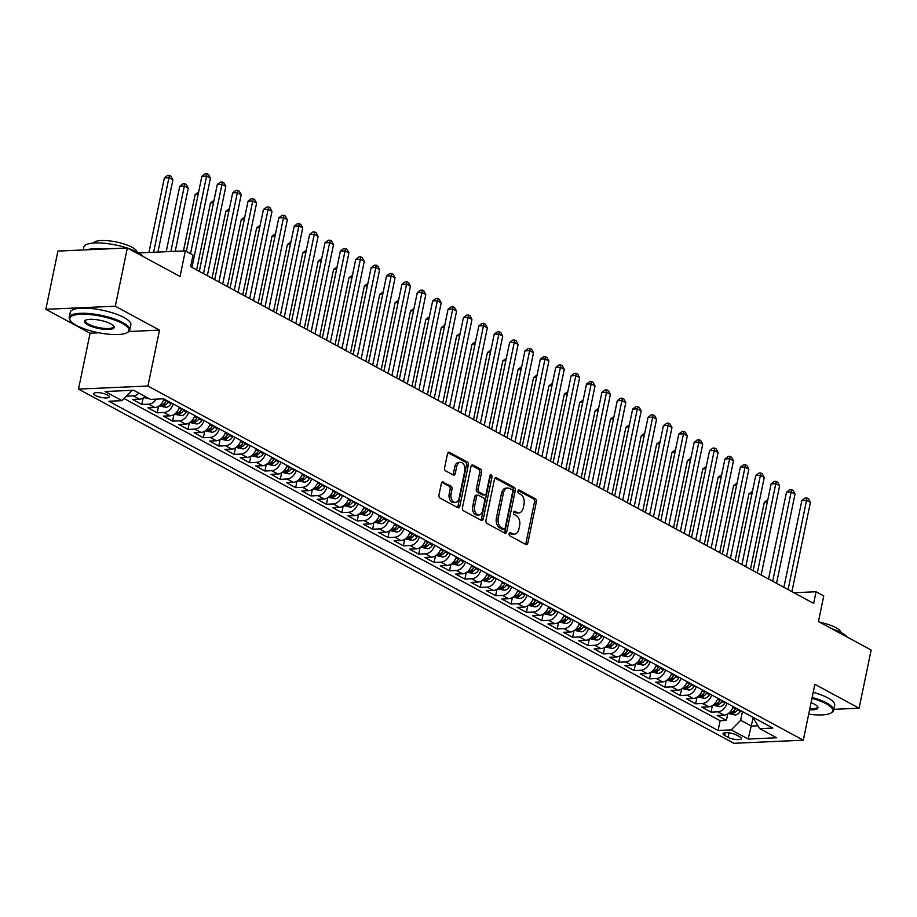 <?xml version="1.0" encoding="UTF-8"?>
<svg xmlns="http://www.w3.org/2000/svg" width="917" height="917" viewBox="0 0 917 917"><rect width="100%" height="100%" fill="white"/><g stroke="black" fill="none" stroke-linecap="round" stroke-linejoin="round"><path stroke-width="1.38" d="M509.084 533.637A1.696 1.112 87.5 0 0 509.818 535.803L525.854 544.469A2.43 1.582 87.5 0 0 526.438 544.618A2.43 1.582 87.5 0 0 527.837 543.002L536.365 501.863A2.43 1.582 87.5 0 0 535.322 498.756L519.286 490.091A1.696 1.112 87.5 0 0 518.873 489.987A1.696 1.112 87.5 0 0 517.899 491.111A1.696 1.112 87.5 0 0 518.621 493.289L520.696 494.412A7.772 5.055 87.5 0 1 524.008 504.339L523.298 507.766A7.772 5.055 87.5 0 1 518.816 512.912A7.772 5.055 87.5 0 1 516.959 512.465L514.884 511.342A1.696 1.112 87.5 0 0 514.471 511.25A1.696 1.112 87.5 0 0 513.486 512.374A1.696 1.112 87.5 0 0 514.219 514.54L516.294 515.663A7.772 5.055 87.5 0 1 519.607 525.59L518.896 529.017A7.772 5.055 87.5 0 1 514.414 534.175A7.772 5.055 87.5 0 1 512.557 533.728L510.482 532.605A1.696 1.112 87.5 0 0 510.07 532.502A1.696 1.112 87.5 0 0 509.084 533.637M95.506 395.536A7.921 2.178 -168.3 0 0 103.908 397.852A7.921 2.178 -168.3 0 0 109.261 396.878A7.921 2.178 -168.3 0 0 107.518 395.009A7.921 2.178 -168.3 0 0 99.105 392.694A7.921 2.178 -168.3 0 0 93.752 393.668A7.921 2.178 -168.3 0 0 95.506 395.536M443.347 481.964A2.43 1.582 87.5 0 0 442.773 481.826A2.43 1.582 87.5 0 0 441.364 483.431L438.979 494.974A2.43 1.582 87.5 0 0 440.011 498.08L457.835 507.709A2.43 1.582 87.5 0 0 458.408 507.846A2.43 1.582 87.5 0 0 459.818 506.241L468.335 465.091A2.43 1.582 87.5 0 0 467.303 461.996L449.479 452.368A2.43 1.582 87.5 0 0 448.894 452.219A2.43 1.582 87.5 0 0 447.496 453.835L444.607 467.773A2.43 1.582 87.5 0 0 445.651 470.88L453.273 474.995A2.43 1.582 87.5 0 0 453.858 475.144A2.43 1.582 87.5 0 0 455.256 473.527L456.689 466.615A6.499 4.23 87.5 0 1 460.437 462.306A6.499 4.23 87.5 0 1 464.77 470.983L459.153 498.069A6.499 4.23 87.5 0 1 455.405 502.378A6.499 4.23 87.5 0 1 451.084 493.701L452.012 489.185A2.43 1.582 87.5 0 0 450.981 486.09L442.2 482.01M833.805 709.334L859.091 708.222L871.15 650.004L818.457 621.52L823.764 595.912L816.073 591.752L813.666 603.397L190.621 266.675L193.029 255.029L185.337 250.868L138.616 252.943M128.861 331.484L159.512 330.131L115.29 306.221L127.337 248.003L180.03 276.487L185.337 250.868M159.512 330.131L147.935 386.023L803.292 740.202L733.852 743.286L78.507 389.095L147.935 386.023M859.091 708.222L814.869 684.311L803.292 740.202M485.941 520.363A2.43 1.582 87.5 0 0 486.973 523.458L504.797 533.086A2.43 1.582 87.5 0 0 505.37 533.224A2.43 1.582 87.5 0 0 506.78 531.619L515.297 490.48A2.43 1.582 87.5 0 0 514.265 487.374L496.441 477.746A2.43 1.582 87.5 0 0 495.856 477.608A2.43 1.582 87.5 0 0 494.458 479.213L485.941 520.363M481.31 520.398L463.498 510.769A2.43 1.582 87.5 0 1 462.455 507.663L470.983 466.524A2.43 1.582 87.5 0 1 472.381 464.919A2.43 1.582 87.5 0 1 472.966 465.057L480.588 469.172A2.43 1.582 87.5 0 1 481.62 472.278L478.17 488.967A2.43 1.582 87.5 0 0 479.201 492.062L484.268 494.802A2.43 1.582 87.5 0 0 484.841 494.939A2.43 1.582 87.5 0 0 486.251 493.335L489.85 475.957A1.696 1.112 87.5 0 1 490.824 474.834A1.696 1.112 87.5 0 1 491.959 477.104L483.293 518.93A2.43 1.582 87.5 0 1 481.895 520.535A2.43 1.582 87.5 0 1 481.31 520.398M115.29 306.221L45.85 309.304L57.909 251.086L127.337 248.003M126.431 396.167L133.286 395.869L139.441 399.193A9.892 7.004 -61.6 0 0 145.104 396.442M139.441 399.193L132.598 399.491L141.826 404.489L143.178 397.955M156.199 399.147A9.892 7.004 118.4 0 1 148.68 404.179L154.824 407.503L147.981 407.813L157.208 412.799L158.561 406.277M173.21 403.961A9.892 7.004 118.4 0 1 164.063 412.501L170.218 415.825L163.364 416.123L172.591 421.109L173.943 414.587M188.593 412.272A9.892 7.004 118.4 0 1 179.445 420.811L185.601 424.135L178.746 424.433L187.974 429.431L189.326 422.897M203.975 420.582A9.892 7.004 118.4 0 1 194.828 429.122L200.983 432.446L194.129 432.755L203.356 437.741L204.709 431.219M219.369 428.904A9.892 7.004 118.4 0 1 210.211 437.443L216.366 440.768L209.512 441.066L218.75 446.052L220.091 439.53M234.752 437.214A9.892 7.004 118.4 0 1 225.593 445.754L231.749 449.078L224.894 449.376L234.133 454.373L235.486 447.84M250.135 445.524A9.892 7.004 118.4 0 1 240.976 454.064L247.131 457.388L240.277 457.698L249.516 462.684L250.868 456.162M265.517 453.846A9.892 7.004 118.4 0 1 256.359 462.386L262.514 465.71L255.671 466.008L264.898 470.994L266.251 464.472M280.9 462.157A9.892 7.004 118.4 0 1 271.741 470.696L277.897 474.02L271.054 474.33L280.281 479.316L281.634 472.782M296.283 470.467A9.892 7.004 118.4 0 1 287.124 479.006L293.28 482.331L286.436 482.64L295.664 487.626L297.016 481.104M311.665 478.789A9.892 7.004 118.4 0 1 302.518 487.328L308.662 490.652L301.819 490.95L311.046 495.937L312.399 489.414M327.048 487.099A9.892 7.004 118.4 0 1 317.901 495.638L324.056 498.963L317.202 499.272L326.429 504.258L327.782 497.725M342.431 495.409A9.892 7.004 118.4 0 1 333.284 503.949L339.439 507.273L332.584 507.582L341.812 512.569L343.164 506.046M357.813 503.731A9.892 7.004 118.4 0 1 348.666 512.271L354.822 515.595L347.967 515.893L357.194 520.879L358.547 514.357M373.208 512.041A9.892 7.004 118.4 0 1 364.049 520.581L370.204 523.905L363.35 524.215L372.589 529.201L373.93 522.667M388.59 520.352A9.892 7.004 118.4 0 1 379.432 528.891L385.587 532.215L378.732 532.525L387.971 537.511L389.324 530.989M403.973 528.673A9.892 7.004 118.4 0 1 394.814 537.213L400.97 540.537L394.115 540.835L403.354 545.821L404.706 539.299M419.356 536.984A9.892 7.004 118.4 0 1 410.197 545.523L416.352 548.847L409.509 549.157L418.737 554.143L420.089 547.609M434.738 545.294A9.892 7.004 118.4 0 1 425.58 553.834L431.735 557.158L424.892 557.467L434.119 562.453L435.472 555.931M450.121 553.616A9.892 7.004 118.4 0 1 440.962 562.155L447.118 565.48L440.275 565.778L449.502 570.764L450.855 564.242M465.504 561.926A9.892 7.004 118.4 0 1 456.357 570.466L462.5 573.79L455.657 574.099L464.885 579.086L466.237 572.552M480.886 570.236A9.892 7.004 118.4 0 1 471.739 578.776L477.895 582.1L471.04 582.41L480.267 587.396L481.62 580.874M496.269 578.558A9.892 7.004 118.4 0 1 487.122 587.098L493.277 590.422L486.423 590.72L495.65 595.718L497.003 589.184M511.652 586.869A9.892 7.004 118.4 0 1 502.505 595.408L508.66 598.732L501.805 599.042L511.033 604.028L512.385 597.494M527.046 595.179A9.892 7.004 118.4 0 1 517.887 603.718L524.043 607.054L517.188 607.352L526.427 612.338L527.768 605.816M542.428 603.501A9.892 7.004 118.4 0 1 533.27 612.04L539.425 615.364L532.571 615.662L541.809 620.66L543.162 614.126M557.811 611.811A9.892 7.004 118.4 0 1 548.653 620.351L554.808 623.675L547.953 623.984L557.192 628.97L558.545 622.437M573.194 620.121A9.892 7.004 118.4 0 1 564.035 628.661L570.191 631.996L563.347 632.294L572.575 637.281L573.927 630.758M588.576 628.443A9.892 7.004 118.4 0 1 579.418 636.983L585.573 640.307L578.73 640.605L587.957 645.602L589.31 639.069M603.959 636.753A9.892 7.004 118.4 0 1 594.801 645.293L600.956 648.617L594.113 648.927L603.34 653.913L604.693 647.379M619.342 645.064A9.892 7.004 118.4 0 1 610.195 653.603L616.339 656.939L609.496 657.237L618.723 662.223L620.075 655.701M634.724 653.385A9.892 7.004 118.4 0 1 625.577 661.925L631.733 665.249L624.878 665.547L634.106 670.545L635.458 664.011M650.107 661.696A9.892 7.004 118.4 0 1 640.96 670.235L647.115 673.559L640.261 673.869L649.488 678.855L650.841 672.321M665.49 670.006A9.892 7.004 118.4 0 1 656.343 678.546L662.498 681.881L655.644 682.179L664.871 687.165L666.223 680.643M680.884 678.328A9.892 7.004 118.4 0 1 671.725 686.867L677.881 690.192L671.026 690.49L680.265 695.487L681.606 688.954M696.267 686.638A9.892 7.004 118.4 0 1 687.108 695.178L693.263 698.502L686.409 698.811L695.648 703.798L697 697.264M711.649 694.948A9.892 7.004 118.4 0 1 702.491 703.488L708.646 706.824L701.792 707.122L711.03 712.108L717.873 711.81A9.892 7.004 -61.6 0 0 727.032 703.27M712.383 705.586L711.03 712.108M739.755 736.809L736.374 734.987A7.668 2.121 -168.3 0 0 728.224 732.74A7.668 2.121 -168.3 0 0 723.043 733.68A7.668 2.121 -168.3 0 0 724.739 735.503L728.121 737.325A7.668 2.121 -168.3 0 0 736.271 739.561A7.668 2.121 -168.3 0 0 741.452 738.621A7.668 2.121 -168.3 0 0 739.755 736.809M130.329 390.401L131.475 391.009L122.041 400.66L108.894 401.245L718.103 730.482L731.239 729.898L740.672 720.258L742.461 711.603M122.041 400.66L105.111 391.513L133.641 390.252L150.56 399.399L163.696 398.815L772.893 728.052L759.757 728.637L776.688 737.784L748.157 739.045L731.239 729.898M124.082 398.574L720.12 720.705L726.413 720.43L717.186 715.432L724.029 715.134A9.892 7.004 -61.6 0 0 733.187 706.594M702.491 703.488L695.648 703.798M687.108 695.178L680.265 695.487M671.725 686.867L664.871 687.165M656.343 678.546L649.488 678.855M640.96 670.235L634.106 670.545M625.577 661.925L618.723 662.223M610.195 653.603L603.34 653.913M594.801 645.293L587.957 645.602M579.418 636.983L572.575 637.281M564.035 628.661L557.192 628.97M548.653 620.351L541.809 620.66M533.27 612.04L526.427 612.338M517.887 603.718L511.033 604.028M502.505 595.408L495.65 595.718M487.122 587.098L480.267 587.396M471.739 578.776L464.885 579.086M456.357 570.466L449.502 570.764M440.962 562.155L434.119 562.453M425.58 553.834L418.737 554.143M410.197 545.523L403.354 545.821M394.814 537.213L387.971 537.511M379.432 528.891L372.589 529.201M364.049 520.581L357.194 520.879M348.666 512.271L341.812 512.569M333.284 503.949L326.429 504.258M317.901 495.638L311.046 495.937M302.518 487.328L295.664 487.626M287.124 479.006L280.281 479.316M271.741 470.696L264.898 470.994M256.359 462.386L249.516 462.684M240.976 454.064L234.133 454.373M225.593 445.754L218.75 446.052M210.211 437.443L203.356 437.741M194.828 429.122L187.974 429.431M179.445 420.811L172.591 421.109M164.063 412.501L157.208 412.799M148.68 404.179L141.826 404.489M131.475 391.009L131.612 390.344M740.672 720.258L751.436 726.081L757.992 725.783M753.235 717.426L748.157 739.045M754.508 718.114L754.187 719.662L759.757 728.637M45.85 309.304L90.084 333.203L78.507 389.095M816.073 591.752L793.939 592.737M727.766 713.896L726.413 720.43M720.12 720.705L718.103 730.482M708.646 706.824A9.892 7.004 -61.6 0 0 717.805 698.284M693.263 698.502A9.892 7.004 -61.6 0 0 702.422 689.962M677.881 690.192A9.892 7.004 -61.6 0 0 687.028 681.652M662.498 681.881A9.892 7.004 -61.6 0 0 671.645 673.342M647.115 673.559A9.892 7.004 -61.6 0 0 656.263 665.02M631.733 665.249A9.892 7.004 -61.6 0 0 640.88 656.71M616.339 656.939A9.892 7.004 -61.6 0 0 625.497 648.399M600.956 648.617A9.892 7.004 -61.6 0 0 610.114 640.077M585.573 640.307A9.892 7.004 -61.6 0 0 594.732 631.767M570.191 631.996A9.892 7.004 -61.6 0 0 579.349 623.457M554.808 623.675A9.892 7.004 -61.6 0 0 563.966 615.135M539.425 615.364A9.892 7.004 -61.6 0 0 548.584 606.825M524.043 607.054A9.892 7.004 -61.6 0 0 533.19 598.514M508.66 598.732A9.892 7.004 -61.6 0 0 517.807 590.193M493.277 590.422A9.892 7.004 -61.6 0 0 502.424 581.882M477.895 582.1A9.892 7.004 -61.6 0 0 487.042 573.561M462.5 573.79A9.892 7.004 -61.6 0 0 471.659 565.25M447.118 565.48A9.892 7.004 -61.6 0 0 456.276 556.94M431.735 557.158A9.892 7.004 -61.6 0 0 440.894 548.618M416.352 548.847A9.892 7.004 -61.6 0 0 425.511 540.308M400.97 540.537A9.892 7.004 -61.6 0 0 410.128 531.998M385.587 532.215A9.892 7.004 -61.6 0 0 394.734 523.676M370.204 523.905A9.892 7.004 -61.6 0 0 379.351 515.365M354.822 515.595A9.892 7.004 -61.6 0 0 363.969 507.055M339.439 507.273A9.892 7.004 -61.6 0 0 348.586 498.733M324.056 498.963A9.892 7.004 -61.6 0 0 333.203 490.423M308.662 490.652A9.892 7.004 -61.6 0 0 317.821 482.113M293.28 482.331A9.892 7.004 -61.6 0 0 302.438 473.791M277.897 474.02A9.892 7.004 -61.6 0 0 287.055 465.481M262.514 465.71A9.892 7.004 -61.6 0 0 271.673 457.17M247.131 457.388A9.892 7.004 -61.6 0 0 256.29 448.849M231.749 449.078A9.892 7.004 -61.6 0 0 240.896 440.538M216.366 440.768A9.892 7.004 -61.6 0 0 225.513 432.228M200.983 432.446A9.892 7.004 -61.6 0 0 210.131 423.906M185.601 424.135A9.892 7.004 -61.6 0 0 194.748 415.596M170.218 415.825A9.892 7.004 -61.6 0 0 179.365 407.286M154.824 407.503A9.892 7.004 -61.6 0 0 163.983 398.964M138.948 393.118A9.892 7.004 118.4 0 1 133.286 395.869M90.084 333.203L98.99 332.814M509.302 533.064L510.677 533.809A7.772 5.055 87.5 0 0 512.534 534.256L514.414 534.175M518.816 512.912L516.936 513.004A7.772 5.055 87.5 0 1 515.079 512.546L513.703 511.801M525.43 544.24A2.43 1.582 87.5 0 0 525.968 543.082L534.485 501.943A2.43 1.582 87.5 0 0 533.453 498.837L518.105 490.549M504.361 532.857A2.43 1.582 87.5 0 0 504.9 531.7L513.417 490.561A2.43 1.582 87.5 0 0 512.385 487.454L494.997 478.055M503.8 528.994A1.696 1.112 87.5 0 0 504.201 529.086A1.696 1.112 87.5 0 0 505.187 527.963L512.66 491.844A1.696 1.112 87.5 0 0 511.938 489.678L509.749 488.497A7.772 5.055 87.5 0 0 507.892 488.039A7.772 5.055 87.5 0 0 503.399 493.197L498.286 517.887A7.772 5.055 87.5 0 0 501.61 527.814L503.8 528.994L501.92 529.075A1.696 1.112 87.5 0 0 502.321 529.178A1.696 1.112 87.5 0 0 502.722 529.04M507.892 488.039L506.012 488.131A7.772 5.055 87.5 0 0 501.519 493.277L503.399 493.197M501.92 529.075L499.731 527.894A7.772 5.055 87.5 0 1 496.406 517.967L501.519 493.277M471.51 465.366L478.708 469.263L480.588 469.172M484.841 494.939L482.972 495.02A2.43 1.582 87.5 0 1 482.388 494.882L477.333 492.142A2.43 1.582 87.5 0 1 476.29 489.048L479.751 472.358A2.43 1.582 87.5 0 0 478.708 469.263M480.886 520.168A2.43 1.582 87.5 0 0 481.425 519.011L490.079 477.184A1.696 1.112 87.5 0 0 489.919 475.671M474.582 506.276A6.499 4.23 87.5 0 0 478.915 514.953A6.499 4.23 87.5 0 0 482.663 510.643L484.635 501.106A2.43 1.582 87.5 0 0 483.603 498L478.548 495.26A2.43 1.582 87.5 0 0 477.963 495.123A2.43 1.582 87.5 0 0 476.553 496.739L474.582 506.276L472.702 506.356A6.499 4.23 87.5 0 0 477.035 515.033L478.915 514.953M477.963 495.123L476.083 495.203A2.43 1.582 87.5 0 0 474.685 496.819L476.553 496.739M472.702 506.356L474.685 496.819M455.405 502.378L453.525 502.459A6.499 4.23 87.5 0 1 449.204 493.782L450.132 489.265A2.43 1.582 87.5 0 0 449.101 486.17L441.902 482.285M460.437 462.306L458.557 462.397A6.499 4.23 87.5 0 0 454.809 466.696L456.689 466.615M452.838 474.765A2.43 1.582 87.5 0 0 453.376 473.608L454.809 466.696M457.4 507.479A2.43 1.582 87.5 0 0 457.938 506.322L466.455 465.183A2.43 1.582 87.5 0 0 465.423 462.076L448.035 452.677M728.362 713.506L735.147 714.973A6.557 4.642 -61.6 0 0 740.202 711.386L740.649 710.629M767.346 502.058L764.331 502.184L750.45 569.239M735.881 708.05L735.434 708.807A6.557 4.642 118.4 0 1 731.846 712.051L733.692 713.048A6.557 4.642 -61.6 0 0 737.279 709.804L737.726 709.047M731.846 712.051L731.262 712.475M764.331 502.184L767.827 499.708M788.081 589.574L806.559 500.315L810.41 502.39L791.921 591.648M783.897 587.304L801.871 500.522L806.559 500.315L806.937 497.977L808.473 498.802L810.41 502.39M801.871 500.522L805.057 498.057L806.937 497.977M808.679 714.16A30.181 8.322 -168.3 0 0 830.997 712.967A30.181 8.322 -168.3 0 0 826.068 703.752A30.181 8.322 -168.3 0 0 811.958 698.341M812.153 697.436A30.926 8.528 11.7 0 1 826.779 703.03A30.926 8.528 11.7 0 1 833.599 710.343A30.926 8.528 11.7 0 1 831.834 712.475L830.997 712.967M811.064 702.686A15.096 4.161 11.7 0 1 814.617 704.267A15.096 4.161 11.7 0 1 817.574 706.537A15.096 4.161 11.7 0 1 809.585 709.815M831.501 628.569A30.926 8.528 11.7 0 1 841.336 632.707A30.926 8.528 11.7 0 1 847.125 637.017M819.913 622.311A22.272 6.144 11.7 0 1 835.88 627.641A22.272 6.144 11.7 0 1 840.82 632.432M813.207 692.312A30.926 8.528 11.7 0 1 827.833 697.906A30.926 8.528 11.7 0 1 834.665 705.219L833.599 710.343M809.78 708.887A14.351 3.955 -168.3 0 0 817.368 706.984A14.351 3.955 -168.3 0 0 817.23 706.124M76.466 325.409A30.181 8.322 -168.3 0 0 104.355 333.708A30.181 8.322 -168.3 0 0 127.188 332.596A30.181 8.322 -168.3 0 0 122.259 323.38A30.181 8.322 -168.3 0 0 86.209 314.279A30.181 8.322 -168.3 0 0 70.563 320.87A30.181 8.322 -168.3 0 0 76.466 325.409M70.563 320.87L70.001 320.079A30.926 8.528 11.7 0 1 69.222 317.42A30.926 8.528 11.7 0 1 90.118 313.637A30.926 8.528 11.7 0 1 122.958 322.658A30.926 8.528 11.7 0 1 129.79 329.971A30.926 8.528 11.7 0 1 128.025 332.103L127.188 332.596M87.917 324.905A15.096 4.161 11.7 0 1 85.441 320.297A15.096 4.161 11.7 0 1 96.87 319.735A15.096 4.161 11.7 0 1 110.808 323.884A15.096 4.161 11.7 0 1 113.765 326.154A15.096 4.161 11.7 0 1 105.936 329.455A15.096 4.161 11.7 0 1 87.917 324.905M85.911 320.056A14.351 3.955 -168.3 0 0 85.453 320.79A14.351 3.955 -168.3 0 0 88.617 324.182A14.351 3.955 -168.3 0 0 103.862 328.366A14.351 3.955 -168.3 0 0 113.559 326.601A14.351 3.955 -168.3 0 0 113.421 325.753M127.692 248.198A30.926 8.528 11.7 0 1 137.527 252.324A30.926 8.528 11.7 0 1 143.316 256.645M93.534 243.051A22.272 6.144 11.7 0 1 109.215 240.85A22.272 6.144 11.7 0 1 132.071 247.269A22.272 6.144 11.7 0 1 137.011 252.06M69.222 317.42L70.288 312.296A30.926 8.528 11.7 0 1 91.173 308.513A30.926 8.528 11.7 0 1 124.024 317.534A30.926 8.528 11.7 0 1 130.844 324.847L129.79 329.971M86.668 249.814A30.926 8.528 11.7 0 1 103.002 249.092M83.195 249.963L83.791 247.097A30.926 8.528 11.7 0 1 127.154 248.014M712.979 705.184L719.765 706.663A6.557 4.642 -61.6 0 0 724.82 703.064L725.267 702.319M751.951 493.736L748.948 493.873L735.067 560.917M720.498 699.74L720.051 700.485A6.557 4.642 118.4 0 1 716.464 703.729L718.309 704.726A6.557 4.642 -61.6 0 0 721.897 701.494L722.344 700.737M716.464 703.729L715.879 704.164M748.948 493.873L752.444 491.397M697.596 696.874L704.382 698.341A6.557 4.642 -61.6 0 0 709.426 694.754L709.884 693.997M736.569 485.425L733.566 485.563L719.685 552.607M705.116 691.418L704.657 692.175A6.557 4.642 118.4 0 1 701.081 695.418L702.926 696.416A6.557 4.642 -61.6 0 0 706.503 693.172L706.961 692.427M701.081 695.418L700.496 695.843M733.566 485.563L737.062 483.076M682.202 688.564L688.999 690.031A6.557 4.642 -61.6 0 0 694.043 686.443L694.501 685.687M721.186 477.115L718.183 477.241L704.302 544.285M689.733 683.108L689.275 683.864A6.557 4.642 118.4 0 1 685.687 687.108L687.532 688.105A6.557 4.642 -61.6 0 0 691.12 684.861L691.578 684.105M685.687 687.108L685.114 687.532M718.183 477.241L721.679 474.765M666.819 680.242L673.605 681.721A6.557 4.642 -61.6 0 0 678.66 678.121L679.119 677.376M705.803 468.793L702.8 468.931L688.919 535.975M674.35 674.797L673.892 675.542A6.557 4.642 118.4 0 1 670.304 678.786L672.15 679.784A6.557 4.642 -61.6 0 0 675.737 676.54L676.196 675.795M670.304 678.786L669.731 679.222M702.8 468.931L706.296 466.455M772.699 581.252L791.176 492.005L795.028 494.08L776.539 583.338M768.515 578.994L786.488 492.211L791.176 492.005L791.554 489.655L793.09 490.492L795.028 494.08M786.488 492.211L789.675 489.747L791.554 489.655M757.304 572.942L775.793 483.683L779.633 485.769L761.156 575.016M753.132 570.683L771.105 483.901L775.793 483.683L776.172 481.345L777.708 482.182L779.633 485.769M771.105 483.901L774.292 481.425L776.172 481.345M741.922 564.631L760.411 475.373L764.251 477.448L745.773 566.706M737.749 562.362L755.723 475.579L760.411 475.373L760.778 473.034L762.325 473.86L764.251 477.448M755.723 475.579L758.909 473.115L760.778 473.034M726.539 556.31L745.028 467.062L748.868 469.137L730.391 558.396M722.367 554.051L740.328 467.269L745.028 467.062L745.395 464.713L746.942 465.549L748.868 469.137M740.328 467.269L743.527 464.804L745.395 464.713M651.437 671.932L658.223 673.399A6.557 4.642 -61.6 0 0 663.278 669.811L663.736 669.055M690.421 460.483L687.418 460.621L673.537 527.665M658.968 666.476L658.509 667.232A6.557 4.642 118.4 0 1 654.921 670.476L656.767 671.473A6.557 4.642 -61.6 0 0 660.355 668.229L660.813 667.473M654.921 670.476L654.348 670.9M687.418 460.621L690.902 458.133M711.156 547.999L729.645 458.741L733.485 460.827L715.008 550.074M706.973 545.741L724.946 458.958L729.645 458.741L730.012 456.402L731.548 457.239L733.485 460.827M724.946 458.958L728.132 456.483L730.012 456.402M636.054 663.621L642.84 665.089A6.557 4.642 -61.6 0 0 647.895 661.501L648.353 660.744M675.038 452.173L672.035 452.299L658.154 519.343M643.574 658.165L643.126 658.922A6.557 4.642 118.4 0 1 639.539 662.166L641.384 663.163A6.557 4.642 -61.6 0 0 644.972 659.919L645.43 659.163M639.539 662.166L638.966 662.59M672.035 452.299L675.52 449.823M695.774 539.689L714.263 450.43L718.103 452.505L699.625 541.764M691.59 537.419L709.563 450.637L714.263 450.43L714.63 448.092L716.166 448.917L718.103 452.505M709.563 450.637L712.75 448.172L714.63 448.092M620.671 655.3L627.457 656.778A6.557 4.642 -61.6 0 0 632.512 653.179L632.959 652.434M659.655 443.851L656.652 443.988L642.76 511.033M628.191 649.855L627.744 650.6A6.557 4.642 118.4 0 1 624.156 653.844L626.002 654.841A6.557 4.642 -61.6 0 0 629.589 651.597L630.036 650.852M624.156 653.844L623.583 654.279M656.652 443.988L660.137 441.513M680.391 531.367L698.869 442.12L702.72 444.195L684.231 533.453M676.207 529.109L694.18 442.326L698.869 442.12L699.247 439.77L700.783 440.607L702.72 444.195M694.18 442.326L697.367 439.862L699.247 439.77M605.289 646.989L612.075 648.457A6.557 4.642 -61.6 0 0 617.13 644.869L617.577 644.112M644.273 435.541L641.27 435.678L627.377 502.722M612.808 641.533L612.361 642.29A6.557 4.642 118.4 0 1 608.773 645.534L610.619 646.531A6.557 4.642 -61.6 0 0 614.207 643.287L614.654 642.53M608.773 645.534L608.189 645.958M641.27 435.678L644.754 433.191M665.008 523.057L683.486 433.798L687.337 435.884L668.848 525.132M660.825 520.799L678.798 434.005L683.486 433.798L683.864 431.46L685.4 432.297L687.337 435.884M678.798 434.005L681.984 431.54L683.864 431.46M589.906 638.668L596.692 640.146A6.557 4.642 -61.6 0 0 601.747 636.558L602.194 635.802M628.89 427.23L625.887 427.356L611.994 494.401M597.426 633.223L596.978 633.979A6.557 4.642 118.4 0 1 593.391 637.223L595.236 638.221A6.557 4.642 -61.6 0 0 598.824 634.977L599.271 634.22M593.391 637.223L592.806 637.647M625.887 427.356L629.371 424.88M649.626 514.735L668.103 425.488L671.955 427.563L653.466 516.821M645.442 512.477L663.415 425.694L668.103 425.488L668.482 423.15L670.018 423.975L671.955 427.563M663.415 425.694L666.602 423.23L668.482 423.15M574.523 630.357L581.309 631.836A6.557 4.642 -61.6 0 0 586.364 628.237L586.811 627.492M613.507 418.909L610.493 419.046L596.612 486.09M582.043 624.913L581.596 625.658A6.557 4.642 118.4 0 1 578.008 628.902L579.853 629.899A6.557 4.642 -61.6 0 0 583.441 626.655L583.888 625.91M578.008 628.902L577.423 629.337M610.493 419.046L613.989 416.57M634.243 506.425L652.721 417.178L656.572 419.252L638.083 508.499M630.059 504.167L648.032 417.384L652.721 417.178L653.099 414.828L654.635 415.665L656.572 419.252M648.032 417.384L651.219 414.92L653.099 414.828M559.141 622.047L565.927 623.514A6.557 4.642 -61.6 0 0 570.982 619.926L571.429 619.17M598.113 410.598L595.11 410.736L581.229 477.78M566.66 616.591L566.202 617.347A6.557 4.642 118.4 0 1 562.625 620.591L564.471 621.588A6.557 4.642 -61.6 0 0 568.059 618.345L568.506 617.588M562.625 620.591L562.041 621.015M595.11 410.736L598.606 408.248M618.86 498.114L637.338 408.856L641.189 410.942L622.7 500.189M614.677 495.856L632.65 409.062L637.338 408.856L637.716 406.518L639.252 407.354L641.189 410.942M632.65 409.062L635.836 406.598L637.716 406.518M543.758 613.725L550.544 615.204A6.557 4.642 -61.6 0 0 555.587 611.616L556.046 610.86M582.731 402.288L579.727 402.414L565.846 469.458M551.277 608.28L550.819 609.037A6.557 4.642 118.4 0 1 547.243 612.281L549.088 613.278A6.557 4.642 -61.6 0 0 552.664 610.034L553.123 609.278M547.243 612.281L546.658 612.705M579.727 402.414L583.223 399.938M603.466 489.793L621.955 400.546L625.795 402.62L607.318 491.879M599.294 487.535L617.267 400.752L621.955 400.546L622.334 398.207L623.869 399.033L625.795 402.62M617.267 400.752L620.454 398.287L622.334 398.207M588.084 481.482L606.573 392.235L610.413 394.31L591.935 483.557M583.911 479.224L601.884 392.442L606.573 392.235L606.939 389.885L608.487 390.722L610.413 394.31M601.884 392.442L605.071 389.977L606.939 389.885M572.701 473.172L591.19 383.914L595.03 386L576.552 475.247M568.529 470.914L586.49 384.12L591.19 383.914L591.557 381.575L593.104 382.412L595.03 386M586.49 384.12L589.688 381.655L591.557 381.575M528.364 605.415L535.161 606.894A6.557 4.642 -61.6 0 0 540.205 603.294L540.663 602.549M567.348 393.966L564.345 394.104L550.464 461.148M535.895 599.97L535.436 600.715A6.557 4.642 118.4 0 1 531.849 603.959L533.694 604.956A6.557 4.642 -61.6 0 0 537.282 601.712L537.74 600.967M531.849 603.959L531.275 604.395M564.345 394.104L567.841 391.628M512.981 597.105L519.767 598.572A6.557 4.642 -61.6 0 0 524.822 594.984L525.281 594.227M551.965 385.656L548.962 385.793L535.081 452.838M520.512 591.648L520.054 592.405A6.557 4.642 118.4 0 1 516.466 595.649L518.311 596.646A6.557 4.642 -61.6 0 0 521.899 593.402L522.358 592.646M516.466 595.649L515.893 596.073M548.962 385.793L552.458 383.306M497.599 588.783L504.384 590.261A6.557 4.642 -61.6 0 0 509.439 586.674L509.898 585.917M536.583 377.345L533.579 377.472L519.698 444.516M505.129 583.338L504.671 584.095A6.557 4.642 118.4 0 1 501.083 587.338L502.929 588.336A6.557 4.642 -61.6 0 0 506.516 585.092L506.975 584.335M501.083 587.338L500.51 587.763M533.579 377.472L537.064 374.996M557.318 464.85L575.807 375.603L579.647 377.678L561.17 466.936M553.134 462.592L571.108 375.81L575.807 375.603L576.174 373.265L577.71 374.09L579.647 377.678M571.108 375.81L574.294 373.345L576.174 373.265M482.216 580.472L489.002 581.94A6.557 4.642 -61.6 0 0 494.057 578.352L494.515 577.607M521.2 369.024L518.197 369.161L504.316 436.205M489.735 575.028L489.288 575.773A6.557 4.642 118.4 0 1 485.701 579.017L487.546 580.014A6.557 4.642 -61.6 0 0 491.134 576.77L491.592 576.025M485.701 579.017L485.127 579.452M518.197 369.161L521.681 366.685M541.936 456.54L560.425 367.293L564.264 369.368L545.787 458.615M537.752 454.282L555.725 367.499L560.425 367.293L560.791 364.943L562.327 365.78L564.264 369.368M555.725 367.499L558.912 365.035L560.791 364.943M466.833 572.162L473.619 573.629A6.557 4.642 -61.6 0 0 478.674 570.042L479.121 569.285M505.817 360.713L502.814 360.839L488.921 427.895M474.353 566.706L473.906 567.463A6.557 4.642 118.4 0 1 470.318 570.706L472.163 571.704A6.557 4.642 -61.6 0 0 475.751 568.46L476.198 567.703M470.318 570.706L469.745 571.131M502.814 360.839L506.299 358.364M526.553 448.23L545.03 358.971L548.882 361.057L530.393 450.304M522.369 445.971L540.342 359.177L545.03 358.971L545.409 356.633L546.945 357.47L548.882 361.057M540.342 359.177L543.529 356.713L545.409 356.633M451.451 563.84L458.236 565.319A6.557 4.642 -61.6 0 0 463.291 561.731L463.738 560.975M490.435 352.403L487.431 352.529L473.539 419.573M458.97 558.396L458.523 559.152A6.557 4.642 118.4 0 1 454.935 562.385L456.781 563.393A6.557 4.642 -61.6 0 0 460.368 560.149L460.815 559.393M454.935 562.385L454.351 562.82M487.431 352.529L490.916 350.053M511.17 439.908L529.648 350.661L533.499 352.736L515.01 441.994M506.986 437.65L524.96 350.867L529.648 350.661L530.026 348.322L531.562 349.148L533.499 352.736M524.96 350.867L528.146 348.403L530.026 348.322M436.068 555.53L442.854 556.997A6.557 4.642 -61.6 0 0 447.909 553.409L448.356 552.664M475.052 344.081L472.049 344.219L458.156 411.263M443.587 550.085L443.14 550.83A6.557 4.642 118.4 0 1 439.552 554.074L441.398 555.072A6.557 4.642 -61.6 0 0 444.986 551.828L445.433 551.083M439.552 554.074L438.968 554.51M472.049 344.219L475.533 341.732M495.788 431.598L514.265 342.35L518.116 344.425L499.627 433.672M491.604 429.339L509.577 342.557L514.265 342.35L514.643 340.001L516.179 340.837L518.116 344.425M509.577 342.557L512.763 340.092L514.643 340.001M420.685 547.22L427.471 548.687A6.557 4.642 -61.6 0 0 432.526 545.099L432.973 544.343M459.669 335.771L456.655 335.897L442.773 402.953M428.205 541.764L427.758 542.52A6.557 4.642 118.4 0 1 424.17 545.764L426.015 546.761A6.557 4.642 -61.6 0 0 429.603 543.517L430.05 542.761M424.17 545.764L423.585 546.188M456.655 335.897L460.151 333.421M480.405 423.287L498.882 334.029L502.734 336.115L484.245 425.362M476.221 421.029L494.194 334.235L498.882 334.029L499.261 331.69L500.797 332.527L502.734 336.115M494.194 334.235L497.381 331.771L499.261 331.69M405.303 538.898L412.088 540.377A6.557 4.642 -61.6 0 0 417.143 536.777L417.59 536.032M444.275 327.461L441.272 327.587L427.391 394.631M412.822 533.453L412.363 534.21A6.557 4.642 118.4 0 1 408.787 537.442L410.633 538.451A6.557 4.642 -61.6 0 0 414.22 535.207L414.667 534.451M408.787 537.442L408.203 537.878M441.272 327.587L444.768 325.111M465.022 414.965L483.5 325.718L487.351 327.793L468.862 417.052M460.838 412.707L478.812 325.925L483.5 325.718L483.878 323.38L485.414 324.205L487.351 327.793M478.812 325.925L481.998 323.46L483.878 323.38M389.92 530.588L396.706 532.055A6.557 4.642 -61.6 0 0 401.749 528.467L402.208 527.711M428.892 319.139L425.889 319.276L412.008 386.321M397.439 525.143L396.981 525.888A6.557 4.642 118.4 0 1 393.404 529.132L395.25 530.129A6.557 4.642 -61.6 0 0 398.826 526.885L399.285 526.14M393.404 529.132L392.82 529.567M425.889 319.276L429.385 316.789M449.628 406.655L468.117 317.408L471.957 319.483L453.479 408.73M445.456 404.397L463.429 317.614L468.117 317.408L468.484 315.058L470.031 315.895L471.957 319.483M463.429 317.614L466.615 315.15L468.484 315.058M374.526 522.277L381.312 523.745A6.557 4.642 -61.6 0 0 386.366 520.157L386.825 519.4M413.51 310.829L410.507 310.955L396.625 378.01M382.057 516.821L381.598 517.578A6.557 4.642 118.4 0 1 378.01 520.822L379.856 521.819A6.557 4.642 -61.6 0 0 383.444 518.575L383.902 517.818M378.01 520.822L377.437 521.246M410.507 310.955L414.003 308.479M359.143 513.956L365.929 515.434A6.557 4.642 -61.6 0 0 370.984 511.835L371.442 511.09M398.127 302.507L395.124 302.644L381.243 369.689M366.674 508.511L366.215 509.267A6.557 4.642 118.4 0 1 362.628 512.5L364.473 513.497A6.557 4.642 -61.6 0 0 368.061 510.265L368.519 509.508M362.628 512.5L362.055 512.935M395.124 302.644L398.62 300.168M343.76 505.645L350.546 507.112A6.557 4.642 -61.6 0 0 355.601 503.525L356.06 502.768M382.744 294.197L379.741 294.334L365.86 361.378M351.291 500.201L350.833 500.946A6.557 4.642 118.4 0 1 347.245 504.19L349.09 505.187A6.557 4.642 -61.6 0 0 352.678 501.943L353.137 501.198M347.245 504.19L346.672 504.625M379.741 294.334L383.226 291.847M434.245 398.345L452.734 309.086L456.574 311.172L438.097 400.42M430.073 396.087L448.046 309.293L452.734 309.086L453.101 306.748L454.649 307.573L456.574 311.172M448.046 309.293L451.233 306.828L453.101 306.748M418.863 390.023L437.352 300.776L441.192 302.851L422.714 392.109M414.69 387.765L432.652 300.982L437.352 300.776L437.718 298.438L439.266 299.263L441.192 302.851M432.652 300.982L435.85 298.518L437.718 298.438M403.48 381.713L421.969 292.466L425.809 294.54L407.331 383.787M399.296 379.455L417.269 292.672L421.969 292.466L422.336 290.116L423.872 290.953L425.809 294.54M417.269 292.672L420.456 290.208L422.336 290.116M328.378 497.335L335.163 498.802A6.557 4.642 -61.6 0 0 340.218 495.214L340.677 494.458M367.362 285.886L364.358 286.012L350.477 353.068M335.897 491.879L335.45 492.635A6.557 4.642 118.4 0 1 331.862 495.879L333.708 496.876A6.557 4.642 -61.6 0 0 337.296 493.633L337.754 492.876M331.862 495.879L331.289 496.303M364.358 286.012L367.843 283.536M388.097 373.402L406.586 284.144L410.426 286.23L391.949 375.477M383.914 371.144L401.887 284.35L406.586 284.144L406.953 281.806L408.489 282.631L410.426 286.23M401.887 284.35L405.073 281.886L406.953 281.806M312.995 489.013L319.781 490.492A6.557 4.642 -61.6 0 0 324.836 486.893L325.283 486.148M351.979 277.564L348.976 277.702L335.083 344.746M320.514 483.568L320.067 484.325A6.557 4.642 118.4 0 1 316.48 487.557L318.325 488.555A6.557 4.642 -61.6 0 0 321.913 485.322L322.36 484.566M316.48 487.557L315.907 487.993M348.976 277.702L352.46 275.226M372.715 365.081L391.192 275.834L395.044 277.908L376.555 367.167M368.531 362.823L386.504 276.04L391.192 275.834L391.57 273.495L393.106 274.321L395.044 277.908M386.504 276.04L389.691 273.575L391.57 273.495M297.612 480.703L304.398 482.17A6.557 4.642 -61.6 0 0 309.453 478.582L309.9 477.826M336.596 269.254L333.593 269.392L319.701 336.436M305.132 475.258L304.685 476.003A6.557 4.642 118.4 0 1 301.097 479.247L302.942 480.244A6.557 4.642 -61.6 0 0 306.53 477L306.977 476.255M301.097 479.247L300.512 479.671M333.593 269.392L337.078 266.904M357.332 356.77L375.81 267.523L379.661 269.598L361.172 358.845M353.148 354.512L371.121 267.73L375.81 267.523L376.188 265.173L377.724 266.01L379.661 269.598M371.121 267.73L374.308 265.254L376.188 265.173M282.23 472.393L289.015 473.86A6.557 4.642 -61.6 0 0 294.07 470.272L294.517 469.515M321.214 260.944L318.21 261.07L304.318 328.126M289.749 466.936L289.302 467.693A6.557 4.642 118.4 0 1 285.714 470.937L287.56 471.934A6.557 4.642 -61.6 0 0 291.147 468.69L291.595 467.934M285.714 470.937L285.13 471.361M318.21 261.07L321.695 258.594M341.949 348.46L360.427 259.202L364.278 261.288L345.789 350.535M337.765 346.202L355.739 259.408L360.427 259.202L360.805 256.863L362.341 257.688L364.278 261.288M355.739 259.408L358.925 256.943L360.805 256.863M266.847 464.071L273.633 465.549A6.557 4.642 -61.6 0 0 278.688 461.95L279.135 461.205M305.831 252.622L302.816 252.76L288.935 319.804M274.366 458.626L273.919 459.383A6.557 4.642 118.4 0 1 270.332 462.615L272.177 463.612A6.557 4.642 -61.6 0 0 275.765 460.38L276.212 459.623M270.332 462.615L269.747 463.051M302.816 252.76L306.312 250.284M251.464 455.76L258.25 457.228A6.557 4.642 -61.6 0 0 263.305 453.64L263.752 452.883M290.437 244.312L287.434 244.449L273.553 311.493M258.984 450.316L258.525 451.061A6.557 4.642 118.4 0 1 254.949 454.305L256.794 455.302A6.557 4.642 -61.6 0 0 260.382 452.058L260.829 451.313M254.949 454.305L254.364 454.729M287.434 244.449L290.93 241.962M236.082 447.45L242.867 448.917A6.557 4.642 -61.6 0 0 247.911 445.33L248.369 444.573M275.054 236.001L272.051 236.127L258.17 303.183M243.601 441.994L243.143 442.751A6.557 4.642 118.4 0 1 239.566 445.994L241.412 446.992A6.557 4.642 -61.6 0 0 244.988 443.748L245.447 442.991M239.566 445.994L238.982 446.419M272.051 236.127L275.547 233.652M326.567 340.138L345.044 250.891L348.896 252.966L330.407 342.224M322.383 337.88L340.356 251.098L345.044 250.891L345.422 248.553L346.958 249.378L348.896 252.966M340.356 251.098L343.543 248.633L345.422 248.553M311.184 331.828L329.662 242.569L333.513 244.656L315.024 333.903M307 329.57L324.973 242.787L329.662 242.569L330.04 240.231L331.576 241.068L333.513 244.656M324.973 242.787L328.16 240.311L330.04 240.231M295.79 323.518L314.279 234.259L318.119 236.334L299.641 325.592M291.617 321.248L309.591 234.465L314.279 234.259L314.646 231.921L316.193 232.746L318.119 236.334M309.591 234.465L312.777 232.001L314.646 231.921M220.688 439.128L227.473 440.607A6.557 4.642 -61.6 0 0 232.528 437.008L232.987 436.263M259.671 227.68L256.668 227.817L242.787 294.861M228.218 433.684L227.76 434.44A6.557 4.642 118.4 0 1 224.172 437.673L226.018 438.67A6.557 4.642 -61.6 0 0 229.605 435.437L230.064 434.681M224.172 437.673L223.599 438.108M256.668 227.817L260.164 225.341M280.407 315.196L298.896 225.949L302.736 228.024L284.259 317.282M276.235 312.938L294.208 226.155L298.896 225.949L299.263 223.61L300.81 224.436L302.736 228.024M294.208 226.155L297.395 223.691L299.263 223.61M205.305 430.818L212.091 432.285A6.557 4.642 -61.6 0 0 217.146 428.697L217.604 427.941M244.289 219.369L241.286 219.507L227.405 286.551M212.836 425.373L212.377 426.118A6.557 4.642 118.4 0 1 208.789 429.362L210.635 430.36A6.557 4.642 -61.6 0 0 214.223 427.116L214.681 426.371M208.789 429.362L208.216 429.786M241.286 219.507L244.782 217.02M265.024 306.886L283.513 217.627L287.353 219.713L268.876 308.96M260.852 304.627L278.814 217.845L283.513 217.627L283.88 215.289L285.416 216.125L287.353 219.713M278.814 217.845L282.012 215.369L283.88 215.289M189.922 422.508L196.708 423.975A6.557 4.642 -61.6 0 0 201.763 420.387L202.221 419.631M228.906 211.059L225.903 211.185L212.022 278.241M197.453 417.052L196.995 417.808A6.557 4.642 118.4 0 1 193.407 421.052L195.252 422.049A6.557 4.642 -61.6 0 0 198.84 418.805L199.298 418.049M193.407 421.052L192.834 421.476M225.903 211.185L229.388 208.709M249.642 298.575L268.131 209.317L271.971 211.391L253.493 300.65M245.458 296.306L263.431 209.523L268.131 209.317L268.498 206.978L270.034 207.804L271.971 211.391M263.431 209.523L266.618 207.059L268.498 206.978M174.539 414.186L181.325 415.665A6.557 4.642 -61.6 0 0 186.38 412.065L186.839 411.32M213.523 202.737L210.52 202.875L196.639 269.919M182.059 408.741L181.612 409.498A6.557 4.642 118.4 0 1 178.024 412.73L179.87 413.727A6.557 4.642 -61.6 0 0 183.457 410.495L183.916 409.739M178.024 412.73L177.451 413.166M210.52 202.875L214.005 200.399M234.259 290.253L252.748 201.006L256.588 203.081L238.111 292.34M230.075 287.995L248.049 201.213L252.748 201.006L253.115 198.668L254.651 199.493L256.588 203.081M248.049 201.213L251.235 198.748L253.115 198.668M159.157 405.876L165.943 407.343A6.557 4.642 -61.6 0 0 170.998 403.755L171.445 402.999M198.141 194.427L195.138 194.564L183.457 250.949M166.676 400.431L166.229 401.176A6.557 4.642 118.4 0 1 162.641 404.42L164.487 405.417A6.557 4.642 -61.6 0 0 168.075 402.173L168.522 401.428M162.641 404.42L162.068 404.844M195.138 194.564L198.622 192.077M218.876 281.943L237.354 192.685L241.205 194.771L222.716 284.018M214.693 279.685L232.666 192.902L237.354 192.685L237.732 190.346L239.268 191.183L241.205 194.771M232.666 192.902L235.852 190.427L237.732 190.346M143.774 397.565L149.689 398.929M175.204 251.315L188.283 188.123L184.443 186.036L179.755 186.243L166.195 251.716M179.755 186.243L182.941 183.778L184.81 183.698L170.883 251.51M184.81 183.698L186.357 184.523L188.283 188.123M203.494 273.633L221.971 184.374L225.823 186.449L207.334 275.708M199.31 271.363L217.283 184.581L221.971 184.374L222.35 182.036L223.886 182.861L225.823 186.449M217.283 184.581L220.47 182.116L222.35 182.036M132.014 390.321L134.306 390.608M157.93 252.083L172.9 179.801L169.06 177.726L164.372 177.932L148.932 252.484M164.372 177.932L167.559 175.468L169.427 175.388L153.62 252.278M169.427 175.388L170.975 176.213L172.9 179.801M190.518 253.665L206.589 176.064L210.44 178.139L191.951 267.397M186.334 251.407L201.9 176.27L206.589 176.064L206.967 173.714L208.503 174.551L210.44 178.139M201.9 176.27L205.087 173.806L206.967 173.714M717.873 711.81L724.029 715.134M729.049 732.843L728.121 737.325M725.313 732.694L724.739 735.503M510.677 533.809L512.557 533.728M514.082 511.377L514.884 511.342M515.079 512.546L516.959 512.465M518.483 490.125L519.286 490.091M533.453 498.837L535.322 498.756M534.485 501.943L536.365 501.863M525.968 543.082L527.837 543.002M509.669 532.639L510.482 532.605M495.295 477.791L496.441 477.746M512.385 487.454L514.265 487.374M513.417 490.561L515.297 490.48M504.9 531.7L506.78 531.619M496.406 517.967L498.286 517.887M499.731 527.894L501.61 527.814M471.819 465.102L472.966 465.057M479.751 472.358L481.62 472.278M476.29 489.048L478.17 488.967M477.333 492.142L479.201 492.062M482.388 494.882L484.268 494.802M490.079 477.184L491.959 477.104M481.425 519.011L483.293 518.93M449.101 486.17L450.981 486.09M450.132 489.265L452.012 489.185M449.204 493.782L451.084 493.701M453.376 473.608L455.256 473.527M448.333 452.413L449.479 452.368M465.423 462.076L467.303 461.996M466.455 465.183L468.335 465.091M457.938 506.322L459.818 506.241M729.886 712.188L735.01 714.962M737.279 709.804L740.202 711.386M732.901 707.431L735.434 708.807M734.242 710.366L733.692 713.048M714.503 703.878L719.627 706.64M721.897 701.494L724.82 703.064M717.518 699.121L720.051 700.485M718.859 702.055L718.309 704.726M699.121 695.556L704.245 698.33M706.503 693.172L709.426 694.754M702.135 690.81L704.657 692.175M703.477 693.733L702.926 696.416M683.738 687.246L688.862 690.02M691.12 684.861L694.043 686.443M686.741 682.489L689.275 683.864M688.094 685.423L687.532 688.105M668.355 678.935L673.479 681.698M675.737 676.54L678.66 678.121M671.359 674.178L673.892 675.542M672.711 677.101L672.15 679.784M652.973 670.614L658.097 673.387M660.355 668.229L663.278 669.811M655.976 665.868L658.509 667.232M657.329 668.791L656.767 671.473M637.579 662.303L642.714 665.077M644.972 659.919L647.895 661.501M640.593 657.546L643.126 658.922M641.946 660.481L641.384 663.163M622.196 653.993L627.331 656.755M629.589 651.597L632.512 653.179M625.211 649.236L627.744 650.6M626.563 652.159L626.002 654.841M606.813 645.671L611.937 648.445M614.207 643.287L617.13 644.869M609.828 640.926L612.361 642.29M611.169 643.849L610.619 646.531M591.431 637.361L596.554 640.135M598.824 634.977L601.747 636.558M594.445 632.604L596.978 633.979M595.786 635.538L595.236 638.221M576.048 629.051L581.172 631.813M583.441 626.655L586.364 628.237M579.063 624.294L581.596 625.658M580.404 627.217L579.853 629.899M560.665 620.729L565.789 623.503M568.059 618.345L570.982 619.926M563.68 615.983L566.202 617.347M565.021 618.906L564.471 621.588M545.283 612.418L550.406 615.192M552.664 610.034L555.587 611.616M548.297 607.662L550.819 609.037M549.638 610.596L549.088 613.278M529.9 604.097L535.024 606.871M537.282 601.712L540.205 603.294M532.903 599.351L535.436 600.715M534.256 602.274L533.694 604.956M514.517 595.786L519.641 598.56M521.899 593.402L524.822 594.984M517.52 591.041L520.054 592.405M518.873 593.964L518.311 596.646M499.135 587.476L504.258 590.239M506.516 585.092L509.439 586.674M502.138 582.719L504.671 584.095M503.49 585.654L502.929 588.336M483.74 579.154L488.876 581.928M491.134 576.77L494.057 578.352M486.755 574.409L489.288 575.773M488.108 577.332L487.546 580.014M468.358 570.844L473.493 573.618M475.751 568.46L478.674 570.042M471.372 566.098L473.906 567.463M472.713 569.021L472.163 571.704M452.975 562.534L458.099 565.296M460.368 560.149L463.291 561.731M455.99 557.777L458.523 559.152M457.331 560.711L456.781 563.393M437.592 554.212L442.716 556.986M444.986 551.828L447.909 553.409M440.607 549.466L443.14 550.83M441.948 552.389L441.398 555.072M422.21 545.902L427.333 548.675M429.603 543.517L432.526 545.099M425.224 541.156L427.758 542.52M426.565 544.079L426.015 546.761M406.827 537.591L411.951 540.354M414.22 535.207L417.143 536.777M409.842 532.834L412.363 534.21M411.183 535.769L410.633 538.451M391.444 529.269L396.568 532.043M398.826 526.885L401.749 528.467M394.459 524.524L396.981 525.888M395.8 527.447L395.25 530.129M376.062 520.959L381.185 523.733M383.444 518.575L386.366 520.157M379.065 516.214L381.598 517.578M380.417 519.137L379.856 521.819M360.679 512.649L365.803 515.411M368.061 510.265L370.984 511.835M363.682 507.892L366.215 509.267M365.035 510.826L364.473 513.497M345.296 504.327L350.42 507.101M352.678 501.943L355.601 503.525M348.3 499.582L350.833 500.946M349.652 502.505L349.09 505.187M329.902 496.017L335.037 498.791M337.296 493.633L340.218 495.214M332.917 491.271L335.45 492.635M334.269 494.194L333.708 496.876M314.52 487.706L319.655 490.469M321.913 485.322L324.836 486.893M317.534 482.95L320.067 484.325M318.875 485.884L318.325 488.555M299.137 479.385L304.261 482.159M306.53 477L309.453 478.582M302.151 474.639L304.685 476.003M303.493 477.562L302.942 480.244M283.754 471.074L288.878 473.848M291.147 468.69L294.07 470.272M286.769 466.329L289.302 467.693M288.11 469.252L287.56 471.934M268.372 462.764L273.495 465.527M275.765 460.38L278.688 461.95M271.386 458.007L273.919 459.383M272.727 460.942L272.177 463.612M252.989 454.442L258.113 457.216M260.382 452.058L263.305 453.64M256.003 449.697L258.525 451.061M257.345 452.62L256.794 455.302M237.606 446.132L242.73 448.906M244.988 443.748L247.911 445.33M240.621 441.386L243.143 442.751M241.962 444.309L241.412 446.992M222.223 437.822L227.347 440.584M229.605 435.437L232.528 437.008M225.227 433.065L227.76 434.44M226.579 435.999L226.018 438.67M206.841 429.5L211.965 432.274M214.223 427.116L217.146 428.697M209.844 424.754L212.377 426.118M211.197 427.677L210.635 430.36M191.458 421.19L196.582 423.963M198.84 418.805L201.763 420.387M194.461 416.444L196.995 417.808M195.814 419.367L195.252 422.049M176.064 412.879L181.199 415.642M183.457 410.495L186.38 412.065M179.079 408.122L181.612 409.498M180.431 411.057L179.87 413.727M160.681 404.557L165.817 407.331M168.075 402.173L170.998 403.755M163.696 399.812L166.229 401.176M165.037 402.735L164.487 405.417M502.321 529.178L504.201 529.086"/></g></svg>
